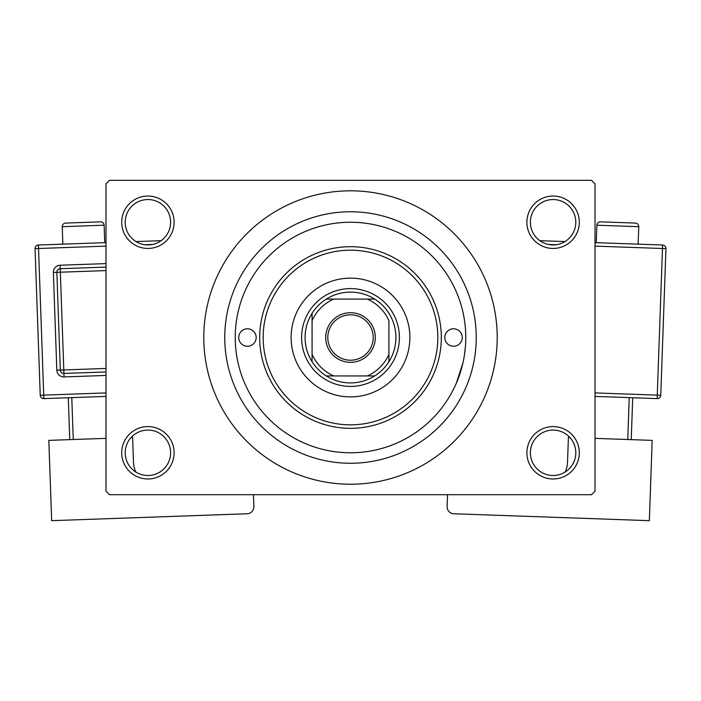 <?xml version="1.0" encoding="UTF-8"?>
<svg xmlns="http://www.w3.org/2000/svg" width="701" height="701" viewBox="0 0 701 701"><rect width="100%" height="100%" fill="white"/><g stroke="black" fill="none" stroke-linecap="round" stroke-linejoin="round"><path stroke-width="1.05" d="M526.898 452.785A26.2 26.2 0 0 1 553.098 426.585A26.2 26.2 0 0 1 579.298 452.785A26.2 26.2 0 0 1 553.098 478.985A26.2 26.2 0 0 1 526.898 452.785M575.801 452.785A22.704 22.704 0 0 0 553.098 430.081A22.704 22.704 0 0 0 530.394 452.785A22.704 22.704 0 0 0 553.098 475.488A22.704 22.704 0 0 0 575.801 452.785M121.702 452.785A26.2 26.2 0 0 1 147.902 426.585A26.2 26.2 0 0 1 174.102 452.785A26.2 26.2 0 0 1 147.902 478.985A26.2 26.2 0 0 1 121.702 452.785M170.606 452.785A22.704 22.704 0 0 0 147.902 430.081A22.704 22.704 0 0 0 125.199 452.785A22.704 22.704 0 0 0 147.902 475.488A22.704 22.704 0 0 0 170.606 452.785M121.702 222.243A26.2 26.2 0 0 1 147.902 196.043A26.2 26.2 0 0 1 174.102 222.243A26.2 26.2 0 0 1 147.902 248.443A26.2 26.2 0 0 1 121.702 222.243M170.606 222.243A22.704 22.704 0 0 0 147.902 199.54A22.704 22.704 0 0 0 125.199 222.243A22.704 22.704 0 0 0 147.902 244.947A22.704 22.704 0 0 0 170.606 222.243M526.898 222.243A26.2 26.2 0 0 1 553.098 196.043A26.2 26.2 0 0 1 579.298 222.243A26.2 26.2 0 0 1 553.098 248.443A26.2 26.2 0 0 1 526.898 222.243M575.801 222.243A22.704 22.704 0 0 0 553.098 199.54A22.704 22.704 0 0 0 530.394 222.243A22.704 22.704 0 0 0 553.098 244.947A22.704 22.704 0 0 0 575.801 222.243M224.749 337.514A125.751 125.751 0 0 1 350.5 211.763A125.751 125.751 0 0 1 476.251 337.514A125.751 125.751 0 0 1 350.5 463.265A125.751 125.751 0 0 1 224.749 337.514M203.789 337.514A146.711 146.711 0 0 0 350.5 484.225A146.711 146.711 0 0 0 497.211 337.514A146.711 146.711 0 0 0 350.5 190.812A146.711 146.711 0 0 0 203.789 337.514M591.521 494.704L109.479 494.704L105.982 491.208L105.982 183.82L109.479 180.332L591.521 180.332L595.018 183.82L595.018 491.208L591.521 494.704M465.394 346.776L464.386 355.337M462.879 363.188L456.211 383.482M238.726 337.514A8.736 8.736 0 0 0 247.453 346.25A8.736 8.736 0 0 0 256.189 337.514A8.736 8.736 0 0 0 247.453 328.787A8.736 8.736 0 0 0 238.726 337.514M444.811 337.514A8.736 8.736 0 0 0 453.547 346.25A8.736 8.736 0 0 0 462.274 337.514A8.736 8.736 0 0 0 453.547 328.787A8.736 8.736 0 0 0 444.811 337.514M291.117 337.514A59.383 59.383 0 0 0 350.5 396.897A59.383 59.383 0 0 0 409.883 337.514A59.383 59.383 0 0 0 350.5 278.131A59.383 59.383 0 0 0 291.117 337.514M437.827 337.514A87.327 87.327 0 0 0 350.5 250.187A87.327 87.327 0 0 0 263.173 337.514A87.327 87.327 0 0 0 350.5 424.841A87.327 87.327 0 0 0 437.827 337.514M259.677 337.514A90.823 90.823 0 0 1 350.5 246.699A90.823 90.823 0 0 1 441.323 337.514A90.823 90.823 0 0 1 350.5 428.337A90.823 90.823 0 0 1 259.677 337.514M465.771 337.514A115.271 115.271 0 0 0 350.5 222.243A115.271 115.271 0 0 0 235.229 337.514A115.271 115.271 0 0 0 350.5 452.785A115.271 115.271 0 0 0 465.771 337.514M350.5 312.716A24.798 24.798 0 0 1 375.298 337.514A24.798 24.798 0 0 1 350.5 362.321A24.798 24.798 0 0 1 325.702 337.514A24.798 24.798 0 0 1 350.5 312.716M350.5 360.218A22.704 22.704 0 0 0 373.204 337.514A22.704 22.704 0 0 0 350.5 314.81A22.704 22.704 0 0 0 327.796 337.514A22.704 22.704 0 0 0 350.5 360.218M350.5 292.107A45.407 45.407 0 0 0 326.298 299.09L333.746 299.09L326.298 299.09A45.407 45.407 0 0 0 312.076 361.716L312.076 354.268L312.076 361.716A45.407 45.407 0 0 0 374.702 375.938L367.254 375.938L374.702 375.938A45.407 45.407 0 0 0 388.924 361.716L388.924 320.76A41.92 41.92 0 0 0 367.254 299.09L333.746 299.09A41.92 41.92 0 0 0 312.076 320.76L312.076 354.268A41.92 41.92 0 0 0 333.746 375.938L367.254 375.938A41.92 41.92 0 0 0 388.924 354.268L388.924 361.716A45.407 45.407 0 0 0 374.702 299.09L367.254 299.09L374.702 299.09A45.407 45.407 0 0 0 350.5 292.107M350.5 386.417A48.904 48.904 0 0 1 301.596 337.514A48.904 48.904 0 0 1 350.5 288.61A48.904 48.904 0 0 1 399.404 337.514A48.904 48.904 0 0 1 350.5 386.417M326.298 375.938L333.746 375.938L326.298 375.938M312.076 313.312L312.076 320.76L312.076 313.312M104.747 242.669L104.125 225.214A3.496 3.496 0 0 0 100.515 221.849L65.605 223.084A3.496 3.496 0 0 0 62.24 226.695L62.853 244.15M135.74 471.957A27.944 27.944 0 0 1 133.462 461.854L132.603 437.415L131.14 437.468M105.982 438.362L48.825 440.377L51.655 520.668L247.146 513.763A6.984 6.984 0 0 0 253.885 506.534L253.464 494.704M69.767 439.641L68.286 397.747M71.774 397.625L73.254 439.518M105.982 396.415L43.848 398.615A3.496 3.496 0 0 1 40.237 395.25L35.05 248.627A3.496 3.496 0 0 1 38.415 245.017L105.982 242.625M135.976 241.565L161.16 240.68M105.982 371.951L63.931 373.44A3.496 3.496 0 0 1 60.312 370.067L56.86 272.33A3.496 3.496 0 0 1 60.225 268.711L105.982 267.09M638.76 226.695L596.875 225.214A3.496 3.496 0 0 1 600.485 221.849L635.395 223.084A3.496 3.496 0 0 1 638.76 226.695L638.147 244.15M596.875 225.214L596.253 242.669M565.26 471.957A27.944 27.944 0 0 0 567.538 461.854L568.397 437.415L569.86 437.468M595.018 438.362L652.175 440.377L649.345 520.668L453.854 513.763A6.984 6.984 0 0 1 447.115 506.534L447.536 494.704M627.745 439.518L629.226 397.625M632.714 397.747L631.233 439.641M595.018 242.625L662.585 245.017A3.496 3.496 0 0 1 665.95 248.627L660.763 395.25L657.275 395.127L662.463 248.505L595.018 246.121M539.84 240.68L565.024 241.565M595.018 392.919L657.275 395.127L657.152 398.615A3.496 3.496 0 0 0 660.763 395.25A3.496 3.496 0 0 1 657.152 398.615L595.018 396.415M104.125 225.214L62.24 226.695M152.511 244.474L144.879 244.745M105.982 246.121L38.537 248.505L43.725 395.127L105.982 392.919M105.982 375.447L64.054 376.928L63.809 369.944L105.982 368.454M105.982 270.586L60.347 272.198L60.102 265.223A6.984 6.984 0 0 0 53.372 272.452L56.825 370.189A6.984 6.984 0 0 0 64.054 376.928M60.102 265.223L105.982 263.602M53.372 272.452L60.347 272.198L63.809 369.944L56.825 370.189M35.05 248.627L38.537 248.505L38.415 245.017M43.848 398.615L43.725 395.127L40.237 395.25M556.121 244.745L548.489 244.474M662.585 245.017L662.463 248.505L665.95 248.627A3.496 3.496 0 0 0 662.585 245.017"/></g></svg>
